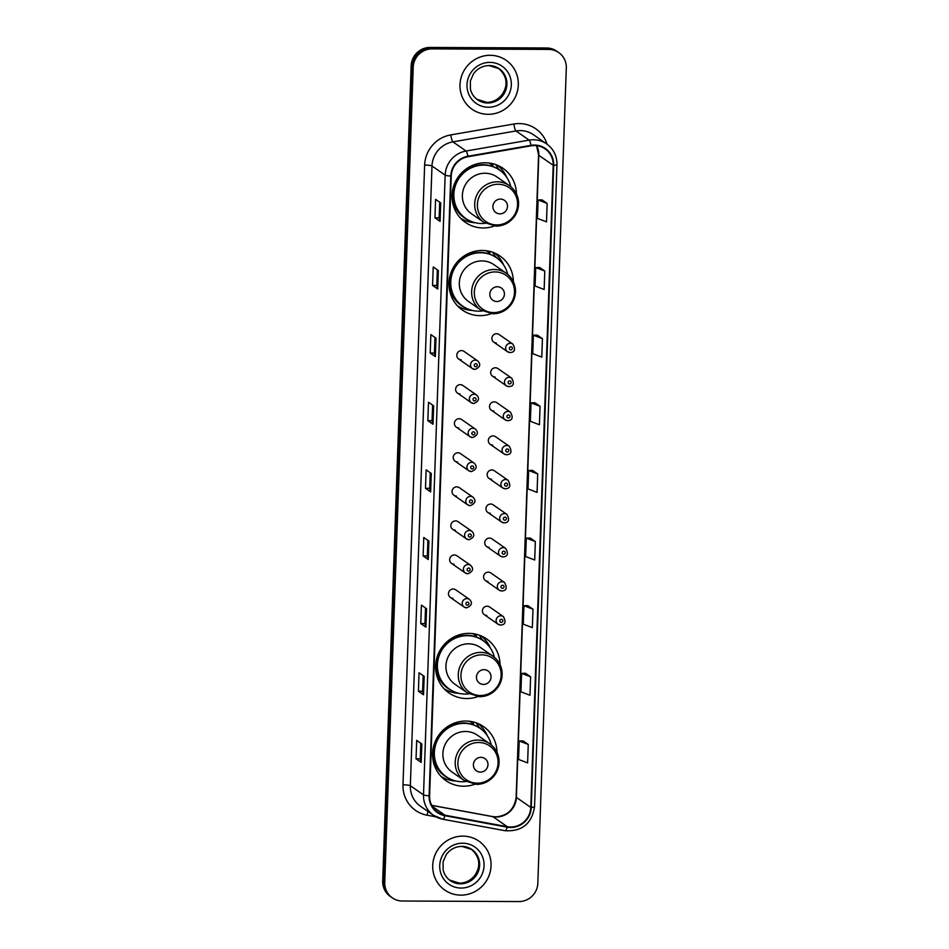 <?xml version="1.0" encoding="UTF-8"?>
<svg xmlns="http://www.w3.org/2000/svg" width="949" height="949" viewBox="0 0 949 949"><rect width="100%" height="100%" fill="white"/><g stroke="black" fill="none" stroke-linecap="round" stroke-linejoin="round"><path stroke-width="1.42" d="M496.968 752.249A32.93 31.863 124.8 0 0 483.563 726.602A32.93 31.863 124.8 0 0 465.888 721.038A32.93 31.863 124.8 0 0 434.274 744.04A32.93 31.863 124.8 0 0 445.947 780.647A32.93 31.863 124.8 0 0 463.61 786.211A32.93 31.863 124.8 0 0 474.654 784.313M441.392 776.78A32.93 31.863 124.8 0 0 442.187 777.112M500.028 664.573A32.93 31.863 124.8 0 0 486.623 638.926A32.93 31.863 124.8 0 0 468.948 633.363A32.93 31.863 124.8 0 0 437.335 656.364A32.93 31.863 124.8 0 0 449.007 692.984A32.93 31.863 124.8 0 0 466.671 698.535A32.93 31.863 124.8 0 0 477.715 696.637M444.452 689.104A32.93 31.863 124.8 0 0 445.259 689.449M513.397 281.663A32.93 31.863 124.8 0 0 499.993 256.016A32.93 31.863 124.8 0 0 482.329 250.465A32.93 31.863 124.8 0 0 450.704 273.454A32.93 31.863 124.8 0 0 462.377 310.074A32.93 31.863 124.8 0 0 480.052 315.637A32.93 31.863 124.8 0 0 491.084 313.739M457.821 306.195A32.93 31.863 124.8 0 0 458.628 306.539M516.458 193.999A32.93 31.863 124.8 0 0 503.053 168.353A32.93 31.863 124.8 0 0 485.39 162.789A32.93 31.863 124.8 0 0 453.764 185.79A32.93 31.863 124.8 0 0 465.437 222.398A32.93 31.863 124.8 0 0 483.112 227.962A32.93 31.863 124.8 0 0 494.144 226.064M460.882 218.531A32.93 31.863 124.8 0 0 461.688 218.863M474.939 369.386A4.662 4.508 -55.2 0 1 470.787 363.42A4.662 4.508 -55.2 0 1 477.762 360.952L464.014 351.379A4.662 4.508 124.8 0 0 457.038 353.847A4.662 4.508 124.8 0 0 461.19 359.813M473.753 403.455A4.662 4.508 -55.2 0 1 469.601 397.489A4.662 4.508 -55.2 0 1 476.576 395.021L462.827 385.448A4.662 4.508 124.8 0 0 455.852 387.916A4.662 4.508 124.8 0 0 460.004 393.882M472.566 437.513A4.662 4.508 -55.2 0 1 468.415 431.546A4.662 4.508 -55.2 0 1 475.39 429.078L461.629 419.505A4.662 4.508 124.8 0 0 454.654 421.973A4.662 4.508 124.8 0 0 458.806 427.94M471.38 471.57A4.662 4.508 -55.2 0 1 467.216 465.603A4.662 4.508 -55.2 0 1 474.192 463.136L460.443 453.563A4.662 4.508 124.8 0 0 453.468 456.03A4.662 4.508 124.8 0 0 457.62 461.997M470.182 505.639A4.662 4.508 -55.2 0 1 466.03 499.672A4.662 4.508 -55.2 0 1 473.005 497.193L459.257 487.632A4.662 4.508 124.8 0 0 452.282 490.099A4.662 4.508 124.8 0 0 456.433 496.066M468.996 539.696A4.662 4.508 -55.2 0 1 464.844 533.729A4.662 4.508 -55.2 0 1 471.819 531.262L458.07 521.689A4.662 4.508 124.8 0 0 451.083 524.156A4.662 4.508 124.8 0 0 455.247 530.123M467.81 573.754A4.662 4.508 -55.2 0 1 463.658 567.787A4.662 4.508 -55.2 0 1 470.633 565.319L456.872 555.746A4.662 4.508 124.8 0 0 449.897 558.214A4.662 4.508 124.8 0 0 454.049 564.181M466.611 607.811A4.662 4.508 -55.2 0 1 462.46 601.844A4.662 4.508 -55.2 0 1 469.435 599.377L455.686 589.803A4.662 4.508 124.8 0 0 448.711 592.271A4.662 4.508 124.8 0 0 452.863 598.238M508.854 386.575A4.662 4.508 -55.2 0 1 504.702 380.608A4.662 4.508 -55.2 0 1 511.677 378.141L497.917 368.568A4.662 4.508 124.8 0 0 490.941 371.035A4.662 4.508 124.8 0 0 495.093 377.014M507.668 420.644A4.662 4.508 -55.2 0 1 503.516 414.677A4.662 4.508 -55.2 0 1 510.491 412.21L496.73 402.637A4.662 4.508 124.8 0 0 489.755 405.104A4.662 4.508 124.8 0 0 493.907 411.071M506.469 454.701A4.662 4.508 -55.2 0 1 502.318 448.735A4.662 4.508 -55.2 0 1 509.293 446.267L495.544 436.694A4.662 4.508 124.8 0 0 488.569 439.162A4.662 4.508 124.8 0 0 492.721 445.128M505.283 488.759A4.662 4.508 -55.2 0 1 501.131 482.792A4.662 4.508 -55.2 0 1 508.106 480.324L494.358 470.751A4.662 4.508 124.8 0 0 487.383 473.219A4.662 4.508 124.8 0 0 491.535 479.186M510.04 352.518A4.662 4.508 -55.2 0 1 505.888 346.551A4.662 4.508 -55.2 0 1 512.863 344.084L499.115 334.511A4.662 4.508 124.8 0 0 492.14 336.978A4.662 4.508 124.8 0 0 496.291 342.945M504.097 522.828A4.662 4.508 -55.2 0 1 499.945 516.861A4.662 4.508 -55.2 0 1 506.92 514.394L493.16 504.821A4.662 4.508 124.8 0 0 486.185 507.288A4.662 4.508 124.8 0 0 490.336 513.255M502.911 556.885A4.662 4.508 -55.2 0 1 498.747 550.918A4.662 4.508 -55.2 0 1 505.734 548.451L491.973 538.878A4.662 4.508 124.8 0 0 484.998 541.345A4.662 4.508 124.8 0 0 489.15 547.312M501.713 590.942A4.662 4.508 -55.2 0 1 497.561 584.975A4.662 4.508 -55.2 0 1 504.536 582.508L490.787 572.935A4.662 4.508 124.8 0 0 483.812 575.402A4.662 4.508 124.8 0 0 487.964 581.369M500.526 625.011A4.662 4.508 -55.2 0 1 496.374 619.033A4.662 4.508 -55.2 0 1 503.35 616.565L489.601 606.992A4.662 4.508 124.8 0 0 482.626 609.46A4.662 4.508 124.8 0 0 486.778 615.438M471.38 721.548A30.131 29.158 -55.2 0 1 472.199 722.094A30.131 29.158 -55.2 0 1 473.409 722.984M472.044 722.747A30.131 29.158 124.8 0 0 470.74 721.442M474.441 633.873A30.131 29.158 -55.2 0 1 475.259 634.418A30.131 29.158 -55.2 0 1 476.469 635.308M475.117 635.071A30.131 29.158 124.8 0 0 473.8 633.766M487.81 250.963A30.131 29.158 -55.2 0 1 488.628 251.521A30.131 29.158 -55.2 0 1 489.838 252.41M488.486 252.173A30.131 29.158 124.8 0 0 487.169 250.856M490.87 163.299A30.131 29.158 -55.2 0 1 491.689 163.845A30.131 29.158 -55.2 0 1 492.899 164.735M491.546 164.497A30.131 29.158 124.8 0 0 490.23 163.181M498.439 166.063A32.93 31.863 124.8 0 0 497.845 165.423M495.378 253.727A32.93 31.863 124.8 0 0 494.785 253.098M482.009 636.637A32.93 31.863 124.8 0 0 481.404 635.996M478.948 724.312A32.93 31.863 124.8 0 0 478.343 723.672M558.724 52.563L556.672 51.139A18.636 18.043 124.8 0 0 546.671 47.984L430.027 47.45A18.636 18.043 124.8 0 0 411.166 65.813L382.696 881.052A18.636 18.043 124.8 0 0 390.276 896.437L391.296 897.149A18.636 18.043 124.8 0 1 383.728 881.763A18.636 18.043 124.8 0 0 391.296 897.149L392.328 897.861A18.636 18.043 124.8 0 0 402.329 901.016L518.973 901.55A18.636 18.043 124.8 0 0 537.834 883.187L566.304 67.948A18.636 18.043 124.8 0 0 558.724 52.563A18.636 18.043 124.8 0 0 548.724 49.419L432.092 48.885A18.636 18.043 124.8 0 0 413.218 67.237L384.748 882.487A18.636 18.043 124.8 0 0 392.328 897.861M432.092 48.885L431.06 48.162A18.636 18.043 124.8 0 0 412.198 66.525L383.728 881.763L412.198 66.525A18.636 18.043 124.8 0 1 431.06 48.162L547.692 48.707L431.06 48.162L430.027 47.45M557.704 51.851A18.636 18.043 124.8 0 0 547.692 48.707A18.636 18.043 124.8 0 1 557.704 51.851M490.194 55.303A29.822 28.861 124.8 0 0 461.558 76.122A29.822 28.861 124.8 0 0 472.127 109.289A29.822 28.861 124.8 0 0 488.13 114.319A29.822 28.861 124.8 0 0 516.766 93.488A29.822 28.861 124.8 0 0 506.197 60.333A29.822 28.861 124.8 0 0 490.194 55.303A29.822 28.861 124.8 0 0 461.558 76.122A29.822 28.861 124.8 0 0 472.127 109.289A29.822 28.861 124.8 0 0 488.13 114.319A29.822 28.861 124.8 0 0 516.766 93.488A29.822 28.861 124.8 0 0 506.197 60.333A29.822 28.861 124.8 0 0 490.194 55.303M462.922 836.116A29.822 28.861 124.8 0 0 434.286 856.935A29.822 28.861 124.8 0 0 444.856 890.103A29.822 28.861 124.8 0 0 460.87 895.132A29.822 28.861 124.8 0 0 489.506 874.302A29.822 28.861 124.8 0 0 478.937 841.146A29.822 28.861 124.8 0 0 462.922 836.116A29.822 28.861 124.8 0 0 434.286 856.935A29.822 28.861 124.8 0 0 444.856 890.103A29.822 28.861 124.8 0 0 460.87 895.132A29.822 28.861 124.8 0 0 489.506 874.302A29.822 28.861 124.8 0 0 478.937 841.146A29.822 28.861 124.8 0 0 462.922 836.116M534.453 145.541A19.882 19.241 -55.2 0 1 545.129 148.898A19.882 19.241 -55.2 0 1 553.208 165.304L530.788 807.421A19.882 19.241 -55.2 0 1 507.288 826.686L444.986 815.215A19.882 19.241 -55.2 0 1 437.691 812.166A19.882 19.241 -55.2 0 1 429.6 795.76L451.249 176.028A19.882 19.241 -55.2 0 1 467.987 156.727L531.072 145.826A19.882 19.241 -55.2 0 1 534.453 145.541M534.477 145.055A20.38 19.715 124.8 0 0 531.001 145.339L467.916 156.241A20.38 19.715 124.8 0 0 450.763 176.028L429.114 795.76A20.38 19.715 124.8 0 0 444.891 815.701L507.193 827.172A20.38 19.715 124.8 0 0 531.274 807.421L553.694 165.316A20.38 19.715 124.8 0 0 534.477 145.055M523.16 740.908L528.261 744.443L519.21 740.991L523.16 740.908M530.621 676.815L521.57 673.363L520.918 691.809L529.969 695.261L530.621 676.815L525.473 673.28M532.982 609.187L523.931 605.735L523.279 624.181L532.33 627.633L532.982 609.187L527.834 605.652M535.343 541.559L526.292 538.107L525.651 556.553L534.702 560.005L535.343 541.559L530.194 538.024M547.146 203.418L538.095 199.954L537.454 218.4L546.505 221.852L547.146 203.418L542.009 199.871M544.785 271.046L535.734 267.582L535.094 286.029L544.145 289.481L544.785 271.046L539.649 267.499M537.336 335.127L542.425 338.674L533.374 335.211L537.336 335.127M540.064 406.302L531.013 402.851L530.372 421.285L539.423 424.749L540.064 406.302L534.916 402.756M537.703 473.931L528.652 470.479L528.012 488.925L537.063 492.377L537.703 473.931L532.555 470.384M425.911 627.147L420.763 623.564L421.403 605.118L426.552 608.7L425.911 627.147A4.97 0.7 2 0 1 425.804 627.016L426.445 608.629M423.539 694.775L418.402 691.192L419.043 672.746L424.191 676.329L423.539 694.775A4.97 0.7 2 0 1 423.444 694.644L424.084 676.257M421.178 762.403L416.042 758.82L416.682 740.374L421.831 743.957L421.178 762.403A4.97 0.7 2 0 1 421.083 762.272L421.724 743.886M432.993 424.25L427.845 420.68L428.497 402.234L433.634 405.816L432.993 424.25A4.97 0.7 2 0 1 432.886 424.132L433.527 405.733M435.354 356.622L430.205 353.052L430.858 334.606L435.994 338.176L435.354 356.622A4.97 0.7 2 0 1 435.247 356.504L435.888 338.105M437.714 288.994L432.578 285.412L433.219 266.977L438.355 270.548L437.714 288.994A4.97 0.7 2 0 1 437.608 288.876L438.248 270.477M440.075 221.366L434.939 217.784L435.579 199.349L440.716 202.92L440.075 221.366A4.97 0.7 2 0 1 439.968 221.247L440.609 202.849M428.272 559.519L423.124 555.936L423.764 537.49L428.912 541.072L428.272 559.519A4.97 0.7 2 0 1 428.165 559.388L428.806 540.989M430.632 491.879L425.484 488.308L426.137 469.862L431.273 473.444L430.632 491.879A4.97 0.7 2 0 1 430.526 491.76L431.166 473.361M519.21 740.991L518.557 759.437L527.608 762.889L528.261 744.443M533.374 335.211L532.733 353.657L541.784 357.121L542.425 338.674M425.484 488.308L429.707 488.32L430.526 491.76M423.124 555.936L427.335 555.96M427.88 540.361L427.335 555.972L428.165 559.388M434.939 217.784L439.15 217.807M439.695 202.208L439.15 217.831L439.968 221.247M432.578 285.412L436.789 285.435M437.335 269.836L436.789 285.459L437.608 288.876M430.205 353.052L434.428 353.064L435.247 356.504M427.845 420.68L432.068 420.692L432.886 424.132M416.042 758.82L420.253 758.844L421.083 762.272M418.402 691.192L422.613 691.216L423.444 694.644M420.763 623.564L424.974 623.588L425.804 627.016M528.652 470.479L532.614 470.384M531.013 402.851L534.975 402.756M535.734 267.582L539.696 267.499M538.095 199.954L542.057 199.871M526.292 538.107L530.254 538.012M523.931 605.735L527.893 605.652M521.57 673.363L525.532 673.28M429.707 488.344L430.241 472.721M432.068 420.715L432.614 405.093M434.428 353.087L434.974 337.464M424.974 623.6L425.52 607.989M422.613 691.228L423.159 675.617M420.253 758.856L420.798 743.245M499.933 213.845A7.45 7.212 124.8 0 0 507.478 206.502A7.45 7.212 124.8 0 0 500.443 199.088A7.45 7.212 124.8 0 0 492.899 206.431A7.45 7.212 124.8 0 0 499.933 213.845M509.34 185.589L497.027 177.012A22.361 21.649 124.8 0 0 485.022 173.24A22.361 21.649 124.8 0 0 463.539 188.863A22.361 21.649 124.8 0 0 471.475 213.739L483.788 222.303L495.983 226.147C503.611 225.981 509.743 222.79 514.382 216.597C517.703 211.793 519.044 206.514 518.427 200.761C517.537 194.379 514.512 189.326 509.34 185.589A22.361 21.649 124.8 0 0 497.347 181.817A22.361 21.649 124.8 0 0 475.864 197.439A22.361 21.649 124.8 0 0 483.788 222.303M510.799 186.704A29.514 28.553 124.8 0 0 499.565 170.085A29.514 28.553 124.8 0 0 483.729 165.102A29.514 28.553 124.8 0 0 455.39 185.707A29.514 28.553 124.8 0 0 465.852 218.519A29.514 28.553 124.8 0 0 481.689 223.501A29.514 28.553 124.8 0 0 485.342 223.288M499.565 170.085L499.044 169.717A29.514 28.553 124.8 0 0 483.207 164.735A29.514 28.553 124.8 0 0 454.868 185.352A29.514 28.553 124.8 0 0 465.33 218.163L465.852 218.519M492.875 165.434A29.514 28.553 124.8 0 0 492.365 165.067A29.514 28.553 124.8 0 0 488.865 163.003M473.409 166.407A23.298 22.551 124.8 0 0 467.964 167.783M475.33 222.754A32.302 31.27 -55.2 0 1 460.585 218.223M492.839 166.478L492.934 163.738M495.698 164.58L498.522 169.017A29.787 28.826 124.8 0 1 502.341 172.291M497.454 165.256A32.302 31.27 -55.2 0 1 506.825 177.499M496.873 301.521A7.45 7.212 124.8 0 0 504.417 294.178A7.45 7.212 124.8 0 0 497.383 286.764A7.45 7.212 124.8 0 0 489.838 294.107A7.45 7.212 124.8 0 0 496.873 301.521M506.28 273.265L493.966 264.688A22.361 21.649 124.8 0 0 481.962 260.916A22.361 21.649 124.8 0 0 460.479 276.539A22.361 21.649 124.8 0 0 468.415 301.402L480.728 309.979L492.922 313.822C500.55 313.644 506.683 310.465 511.321 304.261C514.643 299.457 515.983 294.178 515.354 288.425C514.477 282.055 511.44 276.989 506.28 273.265A22.361 21.649 124.8 0 0 494.275 269.492A22.361 21.649 124.8 0 0 472.804 285.115A22.361 21.649 124.8 0 0 480.728 309.979M507.739 274.368A29.514 28.553 124.8 0 0 496.505 257.748A29.514 28.553 124.8 0 0 480.668 252.766A29.514 28.553 124.8 0 0 452.317 273.383A29.514 28.553 124.8 0 0 462.78 306.195A29.514 28.553 124.8 0 0 478.628 311.177A29.514 28.553 124.8 0 0 482.27 310.964M496.505 257.748L495.983 257.393A29.514 28.553 124.8 0 0 480.147 252.41A29.514 28.553 124.8 0 0 451.807 273.027A29.514 28.553 124.8 0 0 462.27 305.839L462.78 306.195M489.814 253.11A29.514 28.553 124.8 0 0 489.304 252.742A29.514 28.553 124.8 0 0 485.805 250.666M470.348 254.083A23.298 22.551 124.8 0 0 464.891 255.459M472.27 310.43A32.302 31.27 -55.2 0 1 457.525 305.886M489.779 254.154L489.874 251.414M492.638 252.244L495.461 256.693A29.787 28.826 124.8 0 1 499.281 259.967M494.393 252.932A32.302 31.27 -55.2 0 1 503.765 265.174M483.492 684.419A7.45 7.212 124.8 0 0 491.048 677.076A7.45 7.212 124.8 0 0 484.014 669.674A7.45 7.212 124.8 0 0 476.469 677.017A7.45 7.212 124.8 0 0 483.492 684.419M492.911 656.174L480.585 647.598A22.361 21.649 124.8 0 0 468.592 643.825A22.361 21.649 124.8 0 0 447.109 659.436A22.361 21.649 124.8 0 0 455.034 684.312L467.359 692.889L479.553 696.732C487.181 696.554 493.314 693.375 497.952 687.171C501.274 682.367 502.614 677.088 501.985 671.334C501.096 664.952 498.071 659.899 492.911 656.174A22.361 21.649 124.8 0 0 480.906 652.39A22.361 21.649 124.8 0 0 459.435 668.013A22.361 21.649 124.8 0 0 467.359 692.889M494.37 657.277A29.514 28.553 124.8 0 0 483.136 640.658A29.514 28.553 124.8 0 0 467.288 635.676A29.514 28.553 124.8 0 0 438.948 656.293A29.514 28.553 124.8 0 0 449.411 689.104A29.514 28.553 124.8 0 0 465.247 694.087A29.514 28.553 124.8 0 0 468.901 693.861M483.136 640.658L482.614 640.302A29.514 28.553 124.8 0 0 466.778 635.32A29.514 28.553 124.8 0 0 438.438 655.925A29.514 28.553 124.8 0 0 448.901 688.749L449.411 689.104M476.445 636.008A29.514 28.553 124.8 0 0 475.935 635.652A29.514 28.553 124.8 0 0 472.436 633.576M456.979 636.993A23.298 22.551 124.8 0 0 451.522 638.357M458.889 693.328A32.302 31.27 -55.2 0 1 444.156 688.796M476.41 637.052L476.505 634.323M479.269 635.154L482.092 639.602A29.787 28.826 124.8 0 1 485.912 642.876M481.013 635.83A32.302 31.27 -55.2 0 1 490.384 648.072M480.431 772.095A7.45 7.212 124.8 0 0 487.976 764.752A7.45 7.212 124.8 0 0 480.953 757.338A7.45 7.212 124.8 0 0 473.397 764.68A7.45 7.212 124.8 0 0 480.431 772.095M489.85 743.838L477.525 735.261A22.361 21.649 124.8 0 0 465.52 731.489A22.361 21.649 124.8 0 0 444.049 747.112A22.361 21.649 124.8 0 0 451.973 771.988L464.298 780.564L476.493 784.396C484.12 784.23 490.253 781.039 494.892 774.847C498.213 770.042 499.554 764.764 498.925 759.01C498.035 752.628 495.01 747.575 489.85 743.838A22.361 21.649 124.8 0 0 477.845 740.066A22.361 21.649 124.8 0 0 456.374 755.689A22.361 21.649 124.8 0 0 464.298 780.564M491.309 744.953A29.514 28.553 124.8 0 0 480.064 728.334A29.514 28.553 124.8 0 0 464.227 723.352A29.514 28.553 124.8 0 0 435.888 743.957A29.514 28.553 124.8 0 0 446.35 776.768A29.514 28.553 124.8 0 0 462.187 781.751A29.514 28.553 124.8 0 0 465.84 781.537M480.064 728.334L479.553 727.966A29.514 28.553 124.8 0 0 463.717 722.996A29.514 28.553 124.8 0 0 435.377 743.601A29.514 28.553 124.8 0 0 445.84 776.412L446.35 776.768M473.385 723.684A29.514 28.553 124.8 0 0 472.875 723.316A29.514 28.553 124.8 0 0 469.375 721.252M453.919 724.656A23.298 22.551 124.8 0 0 448.462 726.032M455.828 781.003A32.302 31.27 -55.2 0 1 441.095 776.472M473.349 724.728L473.444 721.987M476.196 722.83L479.031 727.266A29.787 28.826 124.8 0 1 482.851 730.54M477.952 723.506A32.302 31.27 -55.2 0 1 487.323 735.748M411.166 65.813L413.218 67.237M546.671 47.984L548.724 49.419M382.696 881.052L384.748 882.487M507.288 826.686L492.899 816.674A19.882 19.241 124.8 0 0 496.256 816.982A19.882 19.241 124.8 0 0 516.386 797.397L538.807 155.292A19.882 19.241 124.8 0 0 536.683 145.683M431.759 805.404L492.899 816.674A11.186 2.586 -79.6 0 0 492.638 816.567L495.924 816.864C507.727 815.772 514.465 809.165 516.149 797.065A11.186 1.566 2 0 0 516.386 797.397L530.788 807.421M553.208 165.304L538.807 155.292A11.186 1.566 2 0 1 538.569 154.948L536.588 145.672M435.971 816.84L427.026 815.191A31.068 30.06 -55.2 0 1 402.993 784.799L424.63 165.067A6.216 0.866 2 0 1 431.985 165.992L445.152 175.15A24.852 24.045 -55.2 0 1 466.078 151.021L529.162 140.12A24.852 24.045 -55.2 0 1 533.397 139.764A24.852 24.045 -55.2 0 1 546.731 143.963L533.563 134.805A24.852 24.045 124.8 0 0 520.23 130.606A24.852 24.045 124.8 0 0 515.995 130.962L452.91 141.864A24.852 24.045 124.8 0 0 431.985 165.992L410.348 785.725A24.852 24.045 124.8 0 0 420.454 806.235L433.61 815.393A24.852 24.045 -55.2 0 1 423.515 794.882L445.152 175.15A6.216 0.866 2 0 0 450.763 176.028M531.001 145.339A6.216 1.127 80.2 0 0 529.162 140.12L515.995 130.962A6.216 1.127 -99.8 0 1 513.872 124.011A31.068 30.06 -55.2 0 1 547.087 144.212M429.114 795.76A6.216 0.866 -178 0 1 423.515 794.882L410.348 785.725A6.216 0.866 2 0 0 402.993 784.799M442.744 819.189A24.852 24.045 -55.2 0 1 433.61 815.393L442.886 819.26A6.216 1.435 100.4 0 1 442.744 819.189M444.891 815.701A6.216 1.435 100.4 0 1 442.886 819.26L505.188 830.731A6.216 1.435 100.4 0 1 505.046 830.672M424.63 165.067A31.068 30.06 -55.2 0 1 450.787 134.9A6.216 1.127 -99.8 0 0 452.91 141.864L466.078 151.021A6.216 1.127 80.2 0 1 467.916 156.241M507.193 827.172A6.216 1.435 100.4 0 1 505.188 830.731C522.057 831.656 531.843 823.661 534.548 806.769L556.968 164.663A6.216 0.866 -178 0 1 553.694 165.316M531.274 807.421A6.216 0.866 2 0 0 534.548 806.769M450.787 134.9L513.872 124.011M428.118 811.573A6.216 1.435 -79.6 0 0 427.026 815.191M444.986 815.215L432.293 806.377M477.133 99.491A18.933 18.328 124.8 0 0 486.837 102.385A18.933 18.328 124.8 0 0 504.927 89.431A18.933 18.328 124.8 0 0 498.759 68.423M499.21 68.731L489.162 65.576C482.744 65.706 477.549 68.423 473.539 73.737L470.36 80.997L470.419 89.17C471.523 93.654 473.907 97.201 477.572 99.811A18.933 18.328 124.8 0 0 487.739 103.014A18.933 18.328 124.8 0 0 505.924 89.787A18.933 18.328 124.8 0 0 499.21 68.731A18.933 18.328 124.8 0 0 489.043 65.528M488.379 107.237A22.669 21.934 124.8 0 0 511.321 84.912A22.669 21.934 124.8 0 0 489.945 62.385A22.669 21.934 124.8 0 0 467.003 84.71A22.669 21.934 124.8 0 0 488.379 107.237M496.766 224.913A20.546 19.882 124.8 0 0 517.573 204.676A20.546 19.882 124.8 0 0 498.189 184.248A20.546 19.882 124.8 0 0 477.383 204.486A20.546 19.882 124.8 0 0 496.766 224.913M452.127 193.81A29.787 28.826 124.8 0 0 468.889 220.37M493.705 312.589A20.546 19.882 124.8 0 0 514.5 292.351A20.546 19.882 124.8 0 0 495.129 271.924A20.546 19.882 124.8 0 0 474.322 292.162A20.546 19.882 124.8 0 0 493.705 312.589M449.067 281.485A29.787 28.826 124.8 0 0 465.829 308.034M480.336 695.498A20.546 19.882 124.8 0 0 501.131 675.249A20.546 19.882 124.8 0 0 481.76 654.834A20.546 19.882 124.8 0 0 460.953 675.071A20.546 19.882 124.8 0 0 480.336 695.498M435.698 664.383A29.787 28.826 124.8 0 0 452.459 690.943M477.276 783.162A20.546 19.882 124.8 0 0 498.071 762.925A20.546 19.882 124.8 0 0 478.687 742.498A20.546 19.882 124.8 0 0 457.892 762.747A20.546 19.882 124.8 0 0 477.276 783.162M432.637 752.059A29.787 28.826 124.8 0 0 449.399 778.619M449.862 880.304A18.933 18.328 124.8 0 0 459.565 883.199A18.933 18.328 124.8 0 0 477.667 870.245A18.933 18.328 124.8 0 0 471.487 849.236M471.938 849.545L461.89 846.389C455.484 846.52 450.277 849.236 446.279 854.551L443.088 861.811L443.159 869.972C444.251 874.468 446.635 878.015 450.301 880.625A18.933 18.328 124.8 0 0 460.467 883.827A18.933 18.328 124.8 0 0 478.652 870.601A18.933 18.328 124.8 0 0 471.938 849.545A18.933 18.328 124.8 0 0 461.783 846.342M461.107 888.05A22.669 21.934 124.8 0 0 484.061 865.725A22.669 21.934 124.8 0 0 462.673 843.198A22.669 21.934 124.8 0 0 439.731 865.524A22.669 21.934 124.8 0 0 461.107 888.05M510.894 346.824A1.554 1.507 124.8 0 0 509.328 348.354A1.554 1.507 124.8 0 0 510.787 349.896A1.554 1.507 124.8 0 0 512.365 348.366A1.554 1.507 124.8 0 0 510.894 346.824M509.708 380.881A1.554 1.507 124.8 0 0 508.142 382.411A1.554 1.507 124.8 0 0 509.601 383.954A1.554 1.507 124.8 0 0 511.179 382.423A1.554 1.507 124.8 0 0 509.708 380.881M508.522 414.938A1.554 1.507 124.8 0 0 506.944 416.469A1.554 1.507 124.8 0 0 508.415 418.011A1.554 1.507 124.8 0 0 509.981 416.481A1.554 1.507 124.8 0 0 508.522 414.938M507.335 448.996A1.554 1.507 124.8 0 0 505.758 450.526A1.554 1.507 124.8 0 0 507.229 452.08A1.554 1.507 124.8 0 0 508.794 450.55A1.554 1.507 124.8 0 0 507.335 448.996M506.137 483.065A1.554 1.507 124.8 0 0 504.571 484.595A1.554 1.507 124.8 0 0 506.031 486.137A1.554 1.507 124.8 0 0 507.608 484.607A1.554 1.507 124.8 0 0 506.137 483.065M504.951 517.122A1.554 1.507 124.8 0 0 503.385 518.652A1.554 1.507 124.8 0 0 504.844 520.194A1.554 1.507 124.8 0 0 506.422 518.664A1.554 1.507 124.8 0 0 504.951 517.122M503.765 551.179A1.554 1.507 124.8 0 0 502.187 552.709A1.554 1.507 124.8 0 0 503.658 554.252A1.554 1.507 124.8 0 0 505.224 552.733A1.554 1.507 124.8 0 0 503.765 551.179M502.579 585.248A1.554 1.507 124.8 0 0 501.001 586.779A1.554 1.507 124.8 0 0 502.472 588.321A1.554 1.507 124.8 0 0 504.038 586.79A1.554 1.507 124.8 0 0 502.579 585.248M501.38 619.306A1.554 1.507 124.8 0 0 499.815 620.836A1.554 1.507 124.8 0 0 501.274 622.378A1.554 1.507 124.8 0 0 502.851 620.848A1.554 1.507 124.8 0 0 501.38 619.306M475.698 366.765A1.554 1.507 124.8 0 0 477.264 365.235A1.554 1.507 124.8 0 0 475.805 363.692A1.554 1.507 124.8 0 0 474.227 365.223A1.554 1.507 124.8 0 0 475.698 366.765M474.5 400.822A1.554 1.507 124.8 0 0 476.078 399.292A1.554 1.507 124.8 0 0 474.607 397.75A1.554 1.507 124.8 0 0 473.041 399.28A1.554 1.507 124.8 0 0 474.5 400.822M473.314 434.891A1.554 1.507 124.8 0 0 474.891 433.361A1.554 1.507 124.8 0 0 473.421 431.807A1.554 1.507 124.8 0 0 471.855 433.337A1.554 1.507 124.8 0 0 473.314 434.891M472.127 468.948A1.554 1.507 124.8 0 0 473.693 467.418A1.554 1.507 124.8 0 0 472.234 465.876A1.554 1.507 124.8 0 0 470.657 467.406A1.554 1.507 124.8 0 0 472.127 468.948M470.929 503.006A1.554 1.507 124.8 0 0 472.507 501.475A1.554 1.507 124.8 0 0 471.048 499.933A1.554 1.507 124.8 0 0 469.47 501.463A1.554 1.507 124.8 0 0 470.929 503.006M469.743 537.063A1.554 1.507 124.8 0 0 471.321 535.533A1.554 1.507 124.8 0 0 469.85 533.99A1.554 1.507 124.8 0 0 468.284 535.521A1.554 1.507 124.8 0 0 469.743 537.063M468.557 571.132A1.554 1.507 124.8 0 0 470.135 569.602A1.554 1.507 124.8 0 0 468.664 568.06A1.554 1.507 124.8 0 0 467.086 569.59A1.554 1.507 124.8 0 0 468.557 571.132M467.371 605.189A1.554 1.507 124.8 0 0 468.936 603.659A1.554 1.507 124.8 0 0 467.477 602.117A1.554 1.507 124.8 0 0 465.9 603.647A1.554 1.507 124.8 0 0 467.371 605.189M556.968 164.663C557.027 155.956 553.623 149.064 546.731 143.963M431.724 805.333L492.638 816.567M516.149 797.065L538.569 154.948M498.308 68.103C509.494 78.304 506.434 87.569 502.424 94.046C498.427 99.443 493.195 102.207 486.73 102.35L476.671 99.194M489.506 163.074L492.365 165.067M486.446 250.75L489.304 252.742M473.077 633.659L475.935 635.652M470.004 721.323L472.875 723.316M471.036 848.916C482.222 859.118 479.174 868.371 475.164 874.859C471.167 880.257 465.923 883.021 459.458 883.163L449.411 880.008M493.788 342.162L507.537 351.735L510.135 352.553C514.844 352.269 515.758 349.446 512.863 344.084M492.602 376.219L506.351 385.792L508.949 386.611C513.658 386.326 514.56 383.503 511.677 378.141M491.404 410.288L505.165 419.849L507.751 420.68C512.46 420.395 513.373 417.572 510.491 412.21M490.218 444.346L503.978 453.919L506.564 454.737C511.274 454.452 512.187 451.629 509.293 446.267M489.032 478.403L502.78 487.976L505.378 488.794C510.088 488.51 511.001 485.686 508.106 480.324M487.845 512.46L501.594 522.033L504.192 522.852C508.901 522.567 509.803 519.755 506.92 514.394M486.647 546.529L500.408 556.102L502.994 556.921C507.703 556.636 508.617 553.813 505.734 548.451M485.461 580.586L499.21 590.159L501.807 590.978C506.517 590.693 507.43 587.87 504.536 582.508M484.275 614.644L498.023 624.217L500.621 625.035C505.331 624.75 506.232 621.927 503.35 616.565M477.762 360.952C481.084 364.357 480.17 367.18 475.034 369.422L472.448 368.603L458.687 359.03M476.576 395.021C479.897 398.426 478.984 401.249 473.848 403.479L471.25 402.661L457.501 393.088M475.39 429.078C478.711 432.483 477.798 435.306 472.661 437.548L470.063 436.73L456.315 427.157M474.192 463.136C477.513 466.54 476.612 469.364 471.463 471.606L468.877 470.787L455.117 461.214M473.005 497.193C476.327 500.609 475.413 503.433 470.277 505.663L467.679 504.844L453.93 495.271M471.819 531.262C475.141 534.667 474.227 537.49 469.091 539.732L466.493 538.913L452.744 529.34M470.633 565.319C473.942 568.724 473.041 571.547 467.904 573.789L465.307 572.971L451.546 563.398M469.435 599.377C472.756 602.793 471.855 605.604 466.706 607.846L464.12 607.028L450.36 597.455"/></g></svg>
